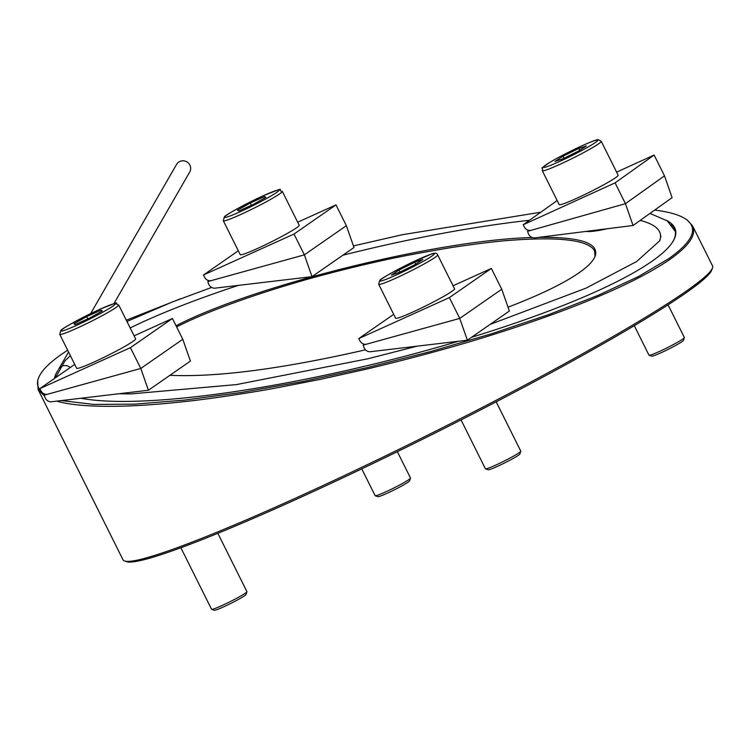 <?xml version="1.0" encoding="UTF-8"?>
<svg xmlns="http://www.w3.org/2000/svg" width="750" height="750" viewBox="0 0 750 750"><rect width="100%" height="100%" fill="white"/><g stroke="black" fill="none" stroke-linecap="round" stroke-linejoin="round"><path stroke-width="1.12" d="M538.762 237.356C579.75 236.859 598.622 242.925 595.388 255.553C593.709 260.634 588.169 266.447 578.784 272.981C563.288 283.641 539.7 295.05 508.022 307.191M365.475 349.828C281.897 368.925 216.713 377.419 169.931 375.309M176.053 325.791C252.787 285.722 438.816 239.634 532.256 237.544M270.056 281.625L281.438 280.275M238.387 285.384A304.022 55.153 -13.8 0 0 130.172 327.947M659.756 240.694A304.022 55.153 -13.8 0 0 660.281 233.812A304.022 55.153 -13.8 0 0 640.181 220.406M529.462 220.294A304.022 55.153 -13.8 0 0 342.844 255.225M585.881 231.431C590.325 231.891 597.403 231 607.116 228.759M712.491 267.891L711.806 269.916A327.844 24.3 153.5 0 1 429.262 435.928A327.844 24.3 153.5 0 1 126.638 561.675L124.612 561A329.363 24.412 -26.5 0 0 428.634 434.672A329.363 24.412 -26.5 0 0 712.491 267.891A329.363 24.412 -26.5 0 0 712.5 265.856L692.569 225.891C696.778 234.684 689.044 245.981 669.375 259.781C643.819 277.238 604.144 295.753 550.378 315.3C493.528 335.653 439.106 351.788 367.069 368.991L320.194 379.387L276.75 387.863C243.619 394.069 198.947 400.238 184.341 401.597C124.247 408.319 78.853 407.634 56.756 401.128M666.6 220.397A319.734 58.003 166.2 0 1 672.769 241.762A319.734 58.003 166.2 0 1 651.553 261.553A319.734 58.003 166.2 0 1 471.591 337.275M458.438 341.259A319.734 58.003 166.2 0 1 80.972 398.25M54.478 378.459A319.734 58.003 166.2 0 1 58.05 370.303M61.378 400.575L93.694 404.428L134.672 404.137L184.537 400.097L241.322 392.466L302.869 381.516L366.806 367.697L430.669 351.525L492.019 333.628L548.475 314.681L597.909 295.425L638.362 276.6L668.344 258.919C692.691 241.8 698.681 228.647 686.306 219.459C680.053 215.025 669.506 211.903 654.656 210.084M180.9 298.65L126.291 320.175M67.659 350.212C50.775 361.069 40.959 370.622 38.203 378.872C36.609 383.822 37.716 388.116 41.531 391.753M44.175 393.872L45.159 394.509M595.097 256.369L594.553 250.753C590.766 244.116 578.297 240.253 557.128 239.175C545.119 238.444 525.769 239.147 514.575 240.028C500.541 240.816 479.747 243.281 452.203 247.416C419.091 252.909 392.4 258.056 372.113 262.866C352.013 267.338 317.372 276.188 295.781 282.647C249.272 296.222 204.834 312.516 176.606 326.906M44.503 396.056L38.119 389.569L37.678 380.475L38.203 378.872M38.119 389.569L122.991 559.781A329.363 24.412 -26.5 0 0 124.612 561M687.441 220.237L692.569 225.891M55.8 376.106A319.228 57.909 -13.8 0 0 55.275 377.906M672.581 242.053A319.228 57.909 -13.8 0 0 675.169 230.662A319.228 57.909 -13.8 0 0 671.306 224.503M113.888 303.722L189.722 172.003A7.603 7.369 -150.1 0 0 184.153 160.884A7.603 7.369 -150.1 0 0 176.55 164.419L90.675 313.584M70.219 367.528A7.603 7.369 -150.1 0 0 58.594 369.3M148.425 390.244L140.794 368.456L44.194 395.175L44.972 397.378A6.084 5.4 -124.8 0 0 51.478 401.756L148.425 390.244L190.416 361.088L182.784 339.291L172.416 318.488L134.091 335.822M44.194 395.175L45.497 394.275M130.416 347.653L39.844 388.622L40.894 390.722A6.084 5.4 -124.8 0 0 47.831 394.172L140.794 368.456L182.784 339.291L140.794 368.456L130.416 347.653L172.416 318.488M633.047 225.488L672.094 197.662L664.5 175.847L625.444 203.672L527.559 231.3L528.328 233.513A6.084 5.494 -125.5 0 0 534.891 237.853L633.047 225.488L625.444 203.672L615.075 182.869L523.2 224.756L524.25 226.856A6.084 5.494 -125.5 0 0 531.244 230.269L625.444 203.672L664.5 175.847L654.131 155.044L616.613 172.144M523.2 224.756L557.166 200.55M615.075 182.869L654.131 155.044M527.559 231.3L528.862 230.381M39.844 388.622L74.728 364.397M467.381 340.2L459.741 318.403L363.15 345.122L363.919 347.325A6.084 5.4 -124.8 0 0 370.434 351.703L467.381 340.2L509.372 311.034L501.741 289.237L491.363 268.434L453.047 285.769M363.15 345.122L364.453 344.222M449.372 297.6L358.8 338.569L359.85 340.669A6.084 5.4 -124.8 0 0 366.778 344.119L459.741 318.403L501.741 289.237L459.741 318.403L449.372 297.6L491.363 268.434M358.8 338.569L393.684 314.344M312 276.647L354 247.481L346.359 225.684L304.369 254.85L207.778 281.578L208.547 283.772A6.084 5.4 -124.8 0 0 215.053 288.15L312 276.647L304.369 254.85L294 234.047L203.428 275.016L204.478 277.116A6.084 5.4 -124.8 0 0 211.406 280.566L304.369 254.85L346.359 225.684L335.991 204.881L297.675 222.216M203.428 275.016L238.312 250.791M294 234.047L335.991 204.881M207.778 281.578L209.081 280.669M102.356 310.922L100.95 310.172L86.691 316.622L73.828 323.831L75.234 324.581L89.494 318.131L102.356 310.922M59.747 334.331L76.65 368.25A32.934 2.438 -26.5 0 0 93.722 362.175A32.934 2.438 -26.5 0 0 135.609 338.859L118.697 304.941A32.934 2.438 153.5 0 1 76.809 328.256A32.934 2.438 153.5 0 1 59.747 334.331L60.741 330.562C61.331 329.175 70.481 323.916 88.2 314.803L99.628 309.375C126.178 298.875 112.088 304.172 118.697 304.941M87.816 318.891L86.691 316.622M101.55 311.381L100.95 310.172M217.838 533.316L246.919 591.647A19.762 1.463 153.5 0 1 246.919 591.769A19.762 1.463 153.5 0 1 221.794 605.634A19.762 1.463 153.5 0 1 211.65 609.356A19.762 1.463 153.5 0 1 211.556 609.291L180.872 547.753M246.919 591.769L246.009 594.478A17.738 1.312 153.5 0 1 223.463 606.919A17.738 1.312 153.5 0 1 214.359 610.256L211.65 609.356M265.931 197.325L264.525 196.575L250.266 203.025L237.413 210.225L238.819 210.975L253.078 204.525L265.931 197.325M223.322 220.734L240.234 254.644A32.934 2.438 -26.5 0 0 257.306 248.569A32.934 2.438 -26.5 0 0 299.184 225.253L282.272 191.334A32.934 2.438 153.5 0 1 240.394 214.65A32.934 2.438 153.5 0 1 223.322 220.734L224.316 216.966C224.916 215.569 234.066 210.319 251.775 201.197L263.212 195.769C289.753 185.278 275.663 190.566 282.272 191.334M251.4 205.284L250.266 203.025M265.125 197.775L264.525 196.575M397.35 451.669L410.503 478.05A19.762 1.463 153.5 0 1 410.503 478.172A19.762 1.463 153.5 0 1 385.369 492.038A19.762 1.463 153.5 0 1 375.225 495.759A19.762 1.463 153.5 0 1 375.131 495.684L361.753 468.863M410.503 478.172L409.594 480.872A17.738 1.312 153.5 0 1 387.037 493.313A17.738 1.312 153.5 0 1 377.934 496.65L375.225 495.759M562.528 158.972L578.241 151.219L586.341 145.969L578.719 148.463L563.006 156.225L554.906 161.475L562.528 158.972M542.278 170.681L559.191 204.591A32.934 2.438 -26.5 0 0 589.753 192.084A32.934 2.438 -26.5 0 0 618.141 175.2L601.228 141.291A32.934 2.438 153.5 0 1 597.038 144.872A32.934 2.438 153.5 0 1 564.394 162.263A32.934 2.438 153.5 0 1 542.278 170.681C544.163 165.909 537 171.328 549.788 162.403C568.387 151.312 598.172 138.094 598.219 139.744L601.228 141.291M564.009 158.241L563.006 156.225M579.647 150.309L578.719 148.463M668.053 304.847L684.366 337.547A19.762 1.463 153.5 0 1 684.356 337.669A19.762 1.463 153.5 0 1 667.331 347.681A19.762 1.463 153.5 0 1 649.087 355.256A19.762 1.463 153.5 0 1 648.994 355.191L634.284 325.678M684.356 337.669L683.447 340.378A17.738 1.312 153.5 0 1 668.166 349.35A17.738 1.312 153.5 0 1 651.797 356.156L649.087 355.256M415.125 264.572L422.766 259.519L414.684 262.275L398.962 270.084L391.331 275.128L399.413 272.372L415.125 264.572M378.694 284.278L395.606 318.197A32.934 2.438 -26.5 0 0 399.788 317.428A32.934 2.438 -26.5 0 0 433.472 301.959A32.934 2.438 -26.5 0 0 454.556 288.806L437.653 254.887A32.934 2.438 153.5 0 1 416.559 268.041A32.934 2.438 153.5 0 1 382.875 283.519A32.934 2.438 153.5 0 1 378.694 284.278L379.688 280.509C380.287 279.122 389.438 273.872 407.147 264.75L430.706 254.334C434.662 252.666 436.978 252.853 437.653 254.887M399.975 272.1L398.962 270.084M415.65 264.225L414.684 262.275M496.191 401.831L520.781 451.153A19.762 1.463 153.5 0 1 520.781 451.275A19.762 1.463 153.5 0 1 507.497 459.375A19.762 1.463 153.5 0 1 487.913 468.328A19.762 1.463 153.5 0 1 485.512 468.863A19.762 1.463 153.5 0 1 485.409 468.788L461.044 419.916M520.781 451.275L519.872 453.975A17.738 1.312 153.5 0 1 507.947 461.25A17.738 1.312 153.5 0 1 490.378 469.284A17.738 1.312 153.5 0 1 488.212 469.762L485.512 468.863M99.544 309.422A30.403 2.25 -26.5 0 0 60.975 331.031A30.403 2.25 -26.5 0 0 103.753 311.681A30.403 2.25 -26.5 0 0 99.544 309.422M263.128 195.816A30.403 2.25 -26.5 0 0 224.55 217.425A30.403 2.25 -26.5 0 0 267.338 198.075A30.403 2.25 -26.5 0 0 263.128 195.816M593.962 143.466A30.403 2.25 -26.5 0 0 571.106 150.966A30.403 2.25 -26.5 0 0 546.816 166.734A30.403 2.25 -26.5 0 0 593.962 143.466M430.397 254.466A30.403 2.25 -26.5 0 0 383.25 277.884A30.403 2.25 -26.5 0 0 407.494 269.625A30.403 2.25 -26.5 0 0 430.397 254.466M686.306 219.459L687.422 220.247M68.559 352.003L58.659 369.188M660.544 235.425L660.891 236.25L659.691 240.825L636.638 261.516L586.087 288.122L490.125 324.403M417.131 346.163L367.772 358.8L236.503 384.581L130.988 393.909L119.006 393.741M353.447 245.906L402.581 234.666L540.797 212.213M649.978 213.422L667.266 220.866L675.337 231.497M211.622 287.438L172.528 301.894L126.938 321.478M70.369 355.65L64.959 360.881L55.462 377.775"/></g></svg>

